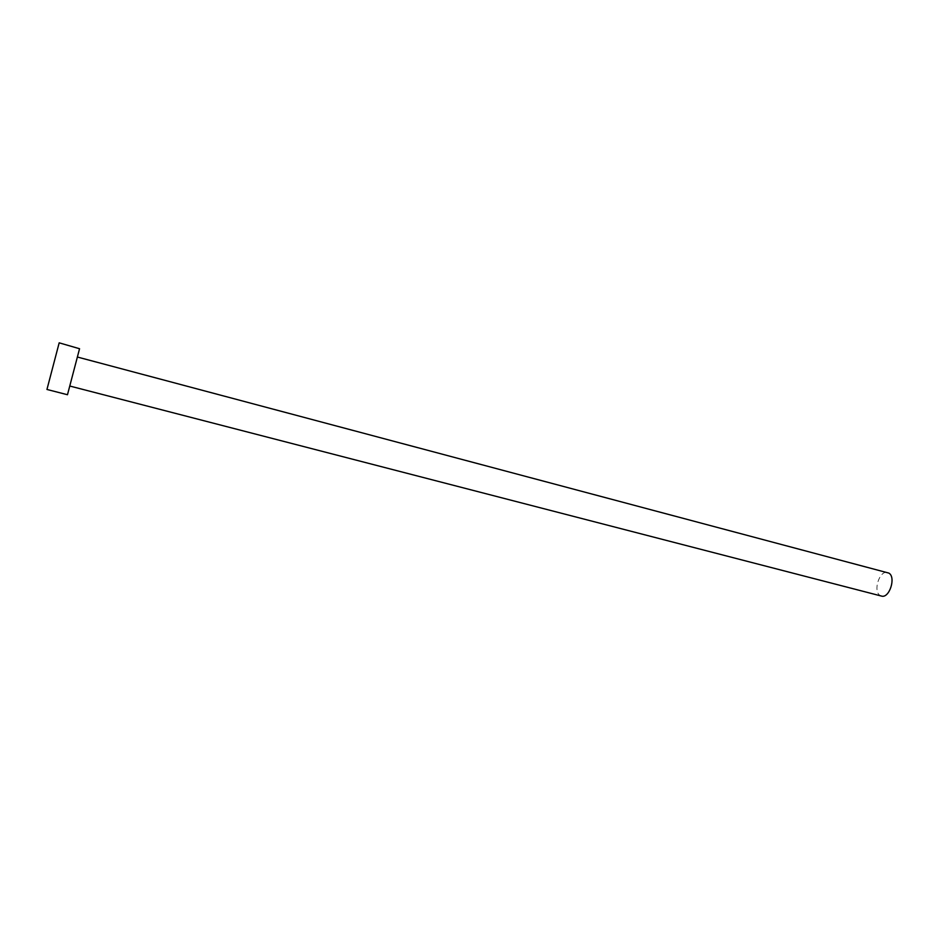 <?xml version="1.0" encoding="UTF-8"?>
<svg xmlns="http://www.w3.org/2000/svg" width="939" height="939" viewBox="0 0 939 939"><rect width="100%" height="100%" fill="white"/><g stroke="black" fill="none" stroke-linecap="round" stroke-linejoin="round"><path stroke-width="0.7" stroke-dasharray="4.7 3.52" d="M881.416 596.054L880.007 595.396C872.695 591.03 879.702 569.82 887.59 572.532M77.303 357.301L69.768 386.023L77.303 357.301M67.479 394.732L79.662 348.322M46.95 389.462L59.18 342.829"/><path stroke-width="1.41" d="M77.397 357.031L888.869 573.107C896.322 577.227 889.303 598.8 881.416 596.054L69.791 386.035M79.557 348.733L67.479 394.732L46.95 389.462L59.18 342.829L79.557 348.733"/></g></svg>
